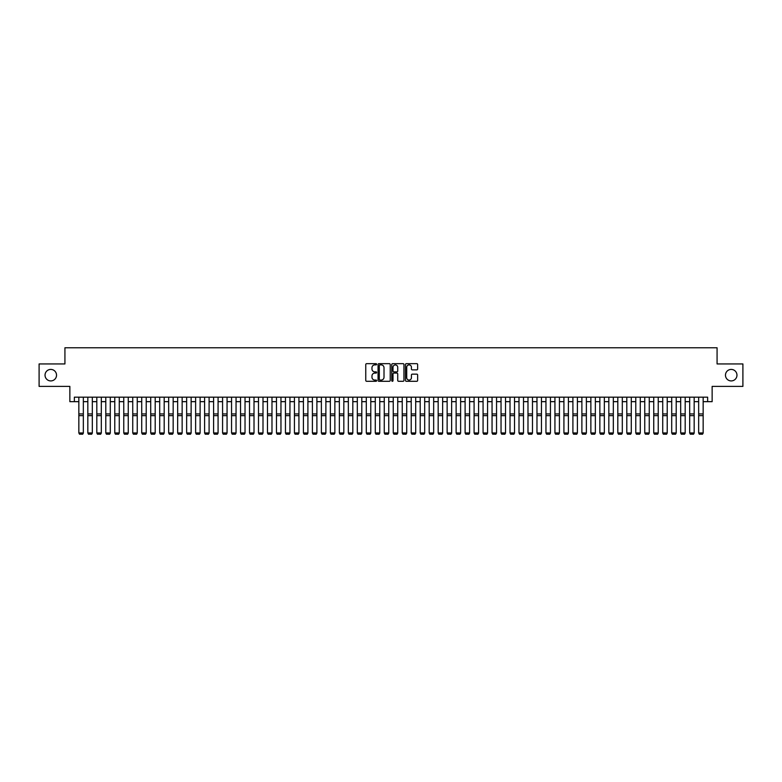<?xml version="1.0" encoding="UTF-8"?>
<svg xmlns="http://www.w3.org/2000/svg" width="782" height="782" viewBox="0 0 782 782"><rect width="100%" height="100%" fill="white"/><g stroke="black" fill="none" stroke-linecap="round" stroke-linejoin="round"><path stroke-width="1.17" d="M376.631 364.275A0.616 0.616 0 0 0 376.015 363.659L366.641 363.659A0.88 0.88 0 0 0 365.761 364.539L365.761 380.414A0.88 0.88 0 0 0 366.641 381.293L376.015 381.293A0.616 0.616 0 0 0 376.631 380.678A0.616 0.616 0 0 0 376.015 380.062L374.803 380.062A2.825 2.825 0 0 1 371.978 377.237L371.978 375.917A2.825 2.825 0 0 1 374.803 373.092L376.015 373.092A0.616 0.616 0 0 0 376.631 372.476A0.616 0.616 0 0 0 376.015 371.861L374.803 371.861A2.825 2.825 0 0 1 371.978 369.036L371.978 367.716A2.825 2.825 0 0 1 374.803 364.891L376.015 364.891A0.616 0.616 0 0 0 376.631 364.275M725.471 375.174A5.748 5.748 0 0 0 731.219 380.922A5.748 5.748 0 0 0 736.967 375.174A5.748 5.748 0 0 0 731.219 369.417A5.748 5.748 0 0 0 725.471 375.174M45.033 375.174A5.748 5.748 0 0 0 50.781 380.922A5.748 5.748 0 0 0 56.529 375.174A5.748 5.748 0 0 0 50.781 369.417A5.748 5.748 0 0 0 45.033 375.174M416.767 369.876A0.88 0.88 0 0 0 417.647 368.996L417.647 364.539A0.88 0.88 0 0 0 416.767 363.659L406.366 363.659A0.88 0.88 0 0 0 405.487 364.539L405.487 380.414A0.88 0.88 0 0 0 406.366 381.293L416.767 381.293A0.88 0.88 0 0 0 417.647 380.414L417.647 375.028A0.88 0.88 0 0 0 416.767 374.148L412.319 374.148A0.88 0.88 0 0 0 411.43 375.028L411.43 377.696A2.356 2.356 0 0 1 409.074 380.062A2.356 2.356 0 0 1 406.718 377.696L406.718 367.247A2.356 2.356 0 0 1 409.074 364.891A2.356 2.356 0 0 1 411.43 367.247L411.43 368.996A0.88 0.88 0 0 0 412.319 369.876L416.767 369.876M74.358 401.665L74.358 397.178L707.642 397.178L707.642 401.665L712.138 401.665L712.138 386.396L742.9 386.396L742.9 363.943L717.074 363.943L717.074 347.775L64.926 347.775L64.926 363.943L39.1 363.943L39.1 386.396L69.862 386.396L69.862 401.665L78.845 401.665M390.228 364.539A0.88 0.88 0 0 0 389.348 363.659L378.938 363.659A0.88 0.88 0 0 0 378.058 364.539L378.058 380.414A0.88 0.88 0 0 0 378.938 381.293L389.348 381.293A0.88 0.88 0 0 0 390.228 380.414L390.228 364.539M392.652 363.659L403.062 363.659A0.88 0.88 0 0 1 403.942 364.539L403.942 380.414A0.88 0.88 0 0 1 403.062 381.293L398.605 381.293A0.88 0.88 0 0 1 397.725 380.414L397.725 373.972A0.88 0.88 0 0 0 396.845 373.092L393.884 373.092A0.88 0.88 0 0 0 393.004 373.972L393.004 380.678A0.616 0.616 0 0 1 392.388 381.293A0.616 0.616 0 0 1 391.772 380.678L391.772 364.539A0.88 0.88 0 0 1 392.652 363.659M83.342 401.665L87.828 401.665M92.325 401.665L96.812 401.665M101.308 401.665L105.795 401.665M110.291 401.665L114.778 401.665M119.275 401.665L123.761 401.665M128.258 401.665L132.745 401.665M137.241 401.665L141.728 401.665M146.224 401.665L150.711 401.665M155.198 401.665L159.694 401.665M164.181 401.665L168.677 401.665M173.164 401.665L177.661 401.665M182.147 401.665L186.644 401.665M191.131 401.665L195.627 401.665M200.114 401.665L204.61 401.665M209.097 401.665L213.594 401.665M218.08 401.665L222.577 401.665M227.063 401.665L231.56 401.665M236.047 401.665L240.543 401.665M245.03 401.665L249.517 401.665M254.013 401.665L258.5 401.665M262.996 401.665L267.483 401.665M271.98 401.665L276.466 401.665M280.963 401.665L285.45 401.665M289.946 401.665L294.433 401.665M298.929 401.665L303.416 401.665M307.913 401.665L312.399 401.665M316.896 401.665L321.382 401.665M325.879 401.665L330.366 401.665M334.862 401.665L339.349 401.665M343.836 401.665L348.332 401.665M352.819 401.665L357.315 401.665M361.802 401.665L366.299 401.665M370.785 401.665L375.282 401.665M379.769 401.665L384.265 401.665M388.752 401.665L393.248 401.665M397.735 401.665L402.231 401.665M406.718 401.665L411.215 401.665M415.701 401.665L420.198 401.665M424.685 401.665L429.181 401.665M433.668 401.665L438.164 401.665M442.651 401.665L447.138 401.665M451.634 401.665L456.121 401.665M460.618 401.665L465.104 401.665M469.601 401.665L474.088 401.665M478.584 401.665L483.071 401.665M487.567 401.665L492.054 401.665M496.55 401.665L501.037 401.665M505.534 401.665L510.02 401.665M514.517 401.665L519.004 401.665M523.5 401.665L527.987 401.665M532.483 401.665L536.97 401.665M541.457 401.665L545.953 401.665M550.44 401.665L554.937 401.665M559.423 401.665L563.92 401.665M568.406 401.665L572.903 401.665M577.39 401.665L581.886 401.665M586.373 401.665L590.869 401.665M595.356 401.665L599.853 401.665M604.339 401.665L608.836 401.665M613.323 401.665L617.819 401.665M622.306 401.665L626.802 401.665M631.289 401.665L635.776 401.665M640.272 401.665L644.759 401.665M649.256 401.665L653.742 401.665M658.239 401.665L662.725 401.665M667.222 401.665L671.709 401.665M676.205 401.665L680.692 401.665M685.188 401.665L689.675 401.665M694.172 401.665L698.658 401.665M703.155 401.665L707.642 401.665M379.915 364.891A0.616 0.616 0 0 0 379.299 365.507L379.299 379.436A0.616 0.616 0 0 0 379.915 380.062L381.196 380.062A2.825 2.825 0 0 0 384.011 377.237L384.011 367.716A2.825 2.825 0 0 0 381.196 364.891L379.915 364.891M397.725 367.296A2.356 2.356 0 0 0 395.36 364.94A2.356 2.356 0 0 0 393.004 367.296L393.004 370.981A0.88 0.88 0 0 0 393.884 371.861L396.845 371.861A0.88 0.88 0 0 0 397.725 370.981L397.725 367.296M83.342 397.178L83.342 433.111L82.667 434.225L79.52 434.166L82.667 434.225M79.52 434.225L78.845 432.954L83.342 432.954L82.667 434.166M78.845 397.178L78.845 432.954L79.52 434.166M92.325 397.178L92.325 433.111L91.65 434.225L88.503 434.166L91.65 434.225M88.503 434.225L87.828 432.954L92.325 432.954L91.65 434.166M87.828 397.178L87.828 432.954L88.503 434.166M101.308 397.178L101.308 433.111L100.634 434.225L97.486 434.166L100.634 434.225M97.486 434.225L96.812 432.954L101.308 432.954L100.634 434.166M96.812 397.178L96.812 432.954L97.486 434.166M110.291 397.178L110.291 433.111L109.617 434.225L106.469 434.166L109.617 434.225M106.469 434.225L105.795 432.954L110.291 432.954L109.617 434.166M105.795 397.178L105.795 432.954L106.469 434.166M119.275 397.178L119.275 433.111L118.6 434.225L115.453 434.166L118.6 434.225M115.453 434.225L114.778 432.954L119.275 432.954L118.6 434.166M114.778 397.178L114.778 432.954L115.453 434.166M128.258 397.178L128.258 433.111L127.583 434.225L124.436 434.166L127.583 434.225M124.436 434.225L123.761 432.954L128.258 432.954L127.583 434.166M123.761 397.178L123.761 432.954L124.436 434.166M137.241 397.178L137.241 433.111L136.567 434.225L133.419 434.166L136.567 434.225M133.419 434.225L132.745 432.954L137.241 432.954L136.567 434.166M132.745 397.178L132.745 432.954L133.419 434.166M146.224 397.178L146.224 433.111L145.55 434.225L142.402 434.166L145.55 434.225M142.402 434.225L141.728 432.954L146.224 432.954L145.55 434.166M141.728 397.178L141.728 432.954L142.402 434.166M155.198 397.178L155.198 433.111L154.533 434.225L151.385 434.166L154.533 434.225M151.385 434.225L150.711 432.954L155.198 432.954L154.533 434.166M150.711 397.178L150.711 432.954L151.385 434.166M164.181 397.178L164.181 433.111L163.516 434.225L160.369 434.166L163.516 434.225M160.369 434.225L159.694 432.954L164.181 432.954L163.516 434.166M159.694 397.178L159.694 432.954L160.369 434.166M173.164 397.178L173.164 433.111L172.49 434.225L169.352 434.166L172.49 434.225M169.352 434.225L168.677 432.954L173.164 432.954L172.49 434.166M168.677 397.178L168.677 432.954L169.352 434.166M182.147 397.178L182.147 433.111L181.473 434.225L178.335 434.166L181.473 434.225M178.335 434.225L177.661 432.954L182.147 432.954L181.473 434.166M177.661 397.178L177.661 432.954L178.335 434.166M191.131 397.178L191.131 433.111L190.456 434.225L187.318 434.166L190.456 434.225M187.318 434.225L186.644 432.954L191.131 432.954L190.456 434.166M186.644 397.178L186.644 432.954L187.318 434.166M200.114 397.178L200.114 433.111L199.439 434.225L196.302 434.166L199.439 434.225M196.302 434.225L195.627 432.954L200.114 432.954L199.439 434.166M195.627 397.178L195.627 432.954L196.302 434.166M209.097 397.178L209.097 433.111L208.423 434.225L205.285 434.166L208.423 434.225M205.285 434.225L204.61 432.954L209.097 432.954L208.423 434.166M204.61 397.178L204.61 432.954L205.285 434.166M218.08 397.178L218.08 433.111L217.406 434.225L214.268 434.166L217.406 434.225M214.268 434.225L213.594 432.954L218.08 432.954L217.406 434.166M213.594 397.178L213.594 432.954L214.268 434.166M227.063 397.178L227.063 433.111L226.389 434.225L223.251 434.166L226.389 434.225M223.251 434.225L222.577 432.954L227.063 432.954L226.389 434.166M222.577 397.178L222.577 432.954L223.251 434.166M236.047 397.178L236.047 433.111L235.372 434.225L232.225 434.166L235.372 434.225M232.225 434.225L231.56 432.954L236.047 432.954L235.372 434.166M231.56 397.178L231.56 432.954L232.225 434.166M245.03 397.178L245.03 433.111L244.355 434.225L241.208 434.166L244.355 434.225M241.208 434.225L240.543 432.954L245.03 432.954L244.355 434.166M240.543 397.178L240.543 432.954L241.208 434.166M254.013 397.178L254.013 433.111L253.339 434.225L250.191 434.166L253.339 434.225M250.191 434.225L249.517 432.954L254.013 432.954L253.339 434.166M249.517 397.178L249.517 432.954L250.191 434.166M262.996 397.178L262.996 433.111L262.322 434.225L259.174 434.166L262.322 434.225M259.174 434.225L258.5 432.954L262.996 432.954L262.322 434.166M258.5 397.178L258.5 432.954L259.174 434.166M271.98 397.178L271.98 433.111L271.305 434.225L268.158 434.166L271.305 434.225M268.158 434.225L267.483 432.954L271.98 432.954L271.305 434.166M267.483 397.178L267.483 432.954L268.158 434.166M280.963 397.178L280.963 433.111L280.288 434.225L277.141 434.166L280.288 434.225M277.141 434.225L276.466 432.954L280.963 432.954L280.288 434.166M276.466 397.178L276.466 432.954L277.141 434.166M289.946 397.178L289.946 433.111L289.272 434.225L286.124 434.166L289.272 434.225M286.124 434.225L285.45 432.954L289.946 432.954L289.272 434.166M285.45 397.178L285.45 432.954L286.124 434.166M298.929 397.178L298.929 433.111L298.255 434.225L295.107 434.166L298.255 434.225M295.107 434.225L294.433 432.954L298.929 432.954L298.255 434.166M294.433 397.178L294.433 432.954L295.107 434.166M307.913 397.178L307.913 433.111L307.238 434.225L304.09 434.166L307.238 434.225M304.09 434.225L303.416 432.954L307.913 432.954L307.238 434.166M303.416 397.178L303.416 432.954L304.09 434.166M316.896 397.178L316.896 433.111L316.221 434.225L313.074 434.166L316.221 434.225M313.074 434.225L312.399 432.954L316.896 432.954L316.221 434.166M312.399 397.178L312.399 432.954L313.074 434.166M325.879 397.178L325.879 433.111L325.204 434.225L322.057 434.166L325.204 434.225M322.057 434.225L321.382 432.954L325.879 432.954L325.204 434.166M321.382 397.178L321.382 432.954L322.057 434.166M334.862 397.178L334.862 433.111L334.188 434.225L331.04 434.166L334.188 434.225M331.04 434.225L330.366 432.954L334.862 432.954L334.188 434.166M330.366 397.178L330.366 432.954L331.04 434.166M343.836 397.178L343.836 433.111L343.171 434.225L340.023 434.166L343.171 434.225M340.023 434.225L339.349 432.954L343.836 432.954L343.171 434.166M339.349 397.178L339.349 432.954L340.023 434.166M352.819 397.178L352.819 433.111L352.154 434.225L349.007 434.166L352.154 434.225M349.007 434.225L348.332 432.954L352.819 432.954L352.154 434.166M348.332 397.178L348.332 432.954L349.007 434.166M361.802 397.178L361.802 433.111L361.128 434.225L357.99 434.166L361.128 434.225M357.99 434.225L357.315 432.954L361.802 432.954L361.128 434.166M357.315 397.178L357.315 432.954L357.99 434.166M370.785 397.178L370.785 433.111L370.111 434.225L366.973 434.166L370.111 434.225M366.973 434.225L366.299 432.954L370.785 432.954L370.111 434.166M366.299 397.178L366.299 432.954L366.973 434.166M379.769 397.178L379.769 433.111L379.094 434.225L375.956 434.166L379.094 434.225M375.956 434.225L375.282 432.954L379.769 432.954L379.094 434.166M375.282 397.178L375.282 432.954L375.956 434.166M388.752 397.178L388.752 433.111L388.077 434.225L384.94 434.166L388.077 434.225M384.94 434.225L384.265 432.954L388.752 432.954L388.077 434.166M384.265 397.178L384.265 432.954L384.94 434.166M397.735 397.178L397.735 433.111L397.06 434.225L393.923 434.166L397.06 434.225M393.923 434.225L393.248 432.954L397.735 432.954L397.06 434.166M393.248 397.178L393.248 432.954L393.923 434.166M406.718 397.178L406.718 433.111L406.044 434.225L402.906 434.166L406.044 434.225M402.906 434.225L402.231 432.954L406.718 432.954L406.044 434.166M402.231 397.178L402.231 432.954L402.906 434.166M415.701 397.178L415.701 433.111L415.027 434.225L411.889 434.166L415.027 434.225M411.889 434.225L411.215 432.954L415.701 432.954L415.027 434.166M411.215 397.178L411.215 432.954L411.889 434.166M424.685 397.178L424.685 433.111L424.01 434.225L420.872 434.166L424.01 434.225M420.872 434.225L420.198 432.954L424.685 432.954L424.01 434.166M420.198 397.178L420.198 432.954L420.872 434.166M433.668 397.178L433.668 433.111L432.993 434.225L429.846 434.166L432.993 434.225M429.846 434.225L429.181 432.954L433.668 432.954L432.993 434.166M429.181 397.178L429.181 432.954L429.846 434.166M442.651 397.178L442.651 433.111L441.977 434.225L438.829 434.166L441.977 434.225M438.829 434.225L438.164 432.954L442.651 432.954L441.977 434.166M438.164 397.178L438.164 432.954L438.829 434.166M451.634 397.178L451.634 433.111L450.96 434.225L447.812 434.166L450.96 434.225M447.812 434.225L447.138 432.954L451.634 432.954L450.96 434.166M447.138 397.178L447.138 432.954L447.812 434.166M460.618 397.178L460.618 433.111L459.943 434.225L456.796 434.166L459.943 434.225M456.796 434.225L456.121 432.954L460.618 432.954L459.943 434.166M456.121 397.178L456.121 432.954L456.796 434.166M469.601 397.178L469.601 433.111L468.926 434.225L465.779 434.166L468.926 434.225M465.779 434.225L465.104 432.954L469.601 432.954L468.926 434.166M465.104 397.178L465.104 432.954L465.779 434.166M478.584 397.178L478.584 433.111L477.91 434.225L474.762 434.166L477.91 434.225M474.762 434.225L474.088 432.954L478.584 432.954L477.91 434.166M474.088 397.178L474.088 432.954L474.762 434.166M487.567 397.178L487.567 433.111L486.893 434.225L483.745 434.166L486.893 434.225M483.745 434.225L483.071 432.954L487.567 432.954L486.893 434.166M483.071 397.178L483.071 432.954L483.745 434.166M496.55 397.178L496.55 433.111L495.876 434.225L492.728 434.166L495.876 434.225M492.728 434.225L492.054 432.954L496.55 432.954L495.876 434.166M492.054 397.178L492.054 432.954L492.728 434.166M505.534 397.178L505.534 433.111L504.859 434.225L501.712 434.166L504.859 434.225M501.712 434.225L501.037 432.954L505.534 432.954L504.859 434.166M501.037 397.178L501.037 432.954L501.712 434.166M514.517 397.178L514.517 433.111L513.842 434.225L510.695 434.166L513.842 434.225M510.695 434.225L510.02 432.954L514.517 432.954L513.842 434.166M510.02 397.178L510.02 432.954L510.695 434.166M523.5 397.178L523.5 433.111L522.826 434.225L519.678 434.166L522.826 434.225M519.678 434.225L519.004 432.954L523.5 432.954L522.826 434.166M519.004 397.178L519.004 432.954L519.678 434.166M532.483 397.178L532.483 433.111L531.809 434.225L528.661 434.166L531.809 434.225M528.661 434.225L527.987 432.954L532.483 432.954L531.809 434.166M527.987 397.178L527.987 432.954L528.661 434.166M541.457 397.178L541.457 433.111L540.792 434.225L537.645 434.166L540.792 434.225M537.645 434.225L536.97 432.954L541.457 432.954L540.792 434.166M536.97 397.178L536.97 432.954L537.645 434.166M550.44 397.178L550.44 433.111L549.775 434.225L546.628 434.166L549.775 434.225M546.628 434.225L545.953 432.954L550.44 432.954L549.775 434.166M545.953 397.178L545.953 432.954L546.628 434.166M559.423 397.178L559.423 433.111L558.749 434.225L555.611 434.166L558.749 434.225M555.611 434.225L554.937 432.954L559.423 432.954L558.749 434.166M554.937 397.178L554.937 432.954L555.611 434.166M568.406 397.178L568.406 433.111L567.732 434.225L564.594 434.166L567.732 434.225M564.594 434.225L563.92 432.954L568.406 432.954L567.732 434.166M563.92 397.178L563.92 432.954L564.594 434.166M577.39 397.178L577.39 433.111L576.715 434.225L573.577 434.166L576.715 434.225M573.577 434.225L572.903 432.954L577.39 432.954L576.715 434.166M572.903 397.178L572.903 432.954L573.577 434.166M586.373 397.178L586.373 433.111L585.698 434.225L582.561 434.166L585.698 434.225M582.561 434.225L581.886 432.954L586.373 432.954L585.698 434.166M581.886 397.178L581.886 432.954L582.561 434.166M595.356 397.178L595.356 433.111L594.682 434.225L591.544 434.166L594.682 434.225M591.544 434.225L590.869 432.954L595.356 432.954L594.682 434.166M590.869 397.178L590.869 432.954L591.544 434.166M604.339 397.178L604.339 433.111L603.665 434.225L600.527 434.166L603.665 434.225M600.527 434.225L599.853 432.954L604.339 432.954L603.665 434.166M599.853 397.178L599.853 432.954L600.527 434.166M613.323 397.178L613.323 433.111L612.648 434.225L609.51 434.166L612.648 434.225M609.51 434.225L608.836 432.954L613.323 432.954L612.648 434.166M608.836 397.178L608.836 432.954L609.51 434.166M622.306 397.178L622.306 433.111L621.631 434.225L618.484 434.166L621.631 434.225M618.484 434.225L617.819 432.954L622.306 432.954L621.631 434.166M617.819 397.178L617.819 432.954L618.484 434.166M631.289 397.178L631.289 433.111L630.615 434.225L627.467 434.166L630.615 434.225M627.467 434.225L626.802 432.954L631.289 432.954L630.615 434.166M626.802 397.178L626.802 432.954L627.467 434.166M640.272 397.178L640.272 433.111L639.598 434.225L636.45 434.166L639.598 434.225M636.45 434.225L635.776 432.954L640.272 432.954L639.598 434.166M635.776 397.178L635.776 432.954L636.45 434.166M649.256 397.178L649.256 433.111L648.581 434.225L645.433 434.166L648.581 434.225M645.433 434.225L644.759 432.954L649.256 432.954L648.581 434.166M644.759 397.178L644.759 432.954L645.433 434.166M658.239 397.178L658.239 433.111L657.564 434.225L654.417 434.166L657.564 434.225M654.417 434.225L653.742 432.954L658.239 432.954L657.564 434.166M653.742 397.178L653.742 432.954L654.417 434.166M667.222 397.178L667.222 433.111L666.547 434.225L663.4 434.166L666.547 434.225M663.4 434.225L662.725 432.954L667.222 432.954L666.547 434.166M662.725 397.178L662.725 432.954L663.4 434.166M676.205 397.178L676.205 433.111L675.531 434.225L672.383 434.166L675.531 434.225M672.383 434.225L671.709 432.954L676.205 432.954L675.531 434.166M671.709 397.178L671.709 432.954L672.383 434.166M685.188 397.178L685.188 433.111L684.514 434.225L681.366 434.166L684.514 434.225M681.366 434.225L680.692 432.954L685.188 432.954L684.514 434.166M680.692 397.178L680.692 432.954L681.366 434.166M694.172 397.178L694.172 433.111L693.497 434.225L690.35 434.166L693.497 434.225M690.35 434.225L689.675 432.954L694.172 432.954L693.497 434.166M689.675 397.178L689.675 432.954L690.35 434.166M703.155 397.178L703.155 433.111L702.48 434.225L699.333 434.166L702.48 434.225M699.333 434.225L698.658 432.954L703.155 432.954L702.48 434.166M698.658 397.178L698.658 432.954L699.333 434.166M83.342 413.942L78.845 413.942M83.342 415.643L78.845 415.643M92.325 413.942L87.828 413.942M92.325 415.643L87.828 415.643M101.308 413.942L96.812 413.942M101.308 415.643L96.812 415.643M110.291 413.942L105.795 413.942M110.291 415.643L105.795 415.643M119.275 413.942L114.778 413.942M119.275 415.643L114.778 415.643M128.258 413.942L123.761 413.942M128.258 415.643L123.761 415.643M137.241 413.942L132.745 413.942M137.241 415.643L132.745 415.643M146.224 413.942L141.728 413.942M146.224 415.643L141.728 415.643M155.198 413.942L150.711 413.942M155.198 415.643L150.711 415.643M164.181 413.942L159.694 413.942M164.181 415.643L159.694 415.643M173.164 413.942L168.677 413.942M173.164 415.643L168.677 415.643M182.147 413.942L177.661 413.942M182.147 415.643L177.661 415.643M191.131 413.942L186.644 413.942M191.131 415.643L186.644 415.643M200.114 413.942L195.627 413.942M200.114 415.643L195.627 415.643M209.097 413.942L204.61 413.942M209.097 415.643L204.61 415.643M218.08 413.942L213.594 413.942M218.08 415.643L213.594 415.643M227.063 413.942L222.577 413.942M227.063 415.643L222.577 415.643M236.047 413.942L231.56 413.942M236.047 415.643L231.56 415.643M245.03 413.942L240.543 413.942M245.03 415.643L240.543 415.643M254.013 413.942L249.517 413.942M254.013 415.643L249.517 415.643M262.996 413.942L258.5 413.942M262.996 415.643L258.5 415.643M271.98 413.942L267.483 413.942M271.98 415.643L267.483 415.643M280.963 413.942L276.466 413.942M280.963 415.643L276.466 415.643M289.946 413.942L285.45 413.942M289.946 415.643L285.45 415.643M298.929 413.942L294.433 413.942M298.929 415.643L294.433 415.643M307.913 413.942L303.416 413.942M307.913 415.643L303.416 415.643M316.896 413.942L312.399 413.942M316.896 415.643L312.399 415.643M325.879 413.942L321.382 413.942M325.879 415.643L321.382 415.643M334.862 413.942L330.366 413.942M334.862 415.643L330.366 415.643M343.836 413.942L339.349 413.942M343.836 415.643L339.349 415.643M352.819 413.942L348.332 413.942M352.819 415.643L348.332 415.643M361.802 413.942L357.315 413.942M361.802 415.643L357.315 415.643M370.785 413.942L366.299 413.942M370.785 415.643L366.299 415.643M379.769 413.942L375.282 413.942M379.769 415.643L375.282 415.643M388.752 413.942L384.265 413.942M388.752 415.643L384.265 415.643M397.735 413.942L393.248 413.942M397.735 415.643L393.248 415.643M406.718 413.942L402.231 413.942M406.718 415.643L402.231 415.643M415.701 413.942L411.215 413.942M415.701 415.643L411.215 415.643M424.685 413.942L420.198 413.942M424.685 415.643L420.198 415.643M433.668 413.942L429.181 413.942M433.668 415.643L429.181 415.643M442.651 413.942L438.164 413.942M442.651 415.643L438.164 415.643M451.634 413.942L447.138 413.942M451.634 415.643L447.138 415.643M460.618 413.942L456.121 413.942M460.618 415.643L456.121 415.643M469.601 413.942L465.104 413.942M469.601 415.643L465.104 415.643M478.584 413.942L474.088 413.942M478.584 415.643L474.088 415.643M487.567 413.942L483.071 413.942M487.567 415.643L483.071 415.643M496.55 413.942L492.054 413.942M496.55 415.643L492.054 415.643M505.534 413.942L501.037 413.942M505.534 415.643L501.037 415.643M514.517 413.942L510.02 413.942M514.517 415.643L510.02 415.643M523.5 413.942L519.004 413.942M523.5 415.643L519.004 415.643M532.483 413.942L527.987 413.942M532.483 415.643L527.987 415.643M541.457 413.942L536.97 413.942M541.457 415.643L536.97 415.643M550.44 413.942L545.953 413.942M550.44 415.643L545.953 415.643M559.423 413.942L554.937 413.942M559.423 415.643L554.937 415.643M568.406 413.942L563.92 413.942M568.406 415.643L563.92 415.643M577.39 413.942L572.903 413.942M577.39 415.643L572.903 415.643M586.373 413.942L581.886 413.942M586.373 415.643L581.886 415.643M595.356 413.942L590.869 413.942M595.356 415.643L590.869 415.643M604.339 413.942L599.853 413.942M604.339 415.643L599.853 415.643M613.323 413.942L608.836 413.942M613.323 415.643L608.836 415.643M622.306 413.942L617.819 413.942M622.306 415.643L617.819 415.643M631.289 413.942L626.802 413.942M631.289 415.643L626.802 415.643M640.272 413.942L635.776 413.942M640.272 415.643L635.776 415.643M649.256 413.942L644.759 413.942M649.256 415.643L644.759 415.643M658.239 413.942L653.742 413.942M658.239 415.643L653.742 415.643M667.222 413.942L662.725 413.942M667.222 415.643L662.725 415.643M676.205 413.942L671.709 413.942M676.205 415.643L671.709 415.643M685.188 413.942L680.692 413.942M685.188 415.643L680.692 415.643M694.172 413.942L689.675 413.942M694.172 415.643L689.675 415.643M703.155 413.942L698.658 413.942M703.155 415.643L698.658 415.643"/></g></svg>
